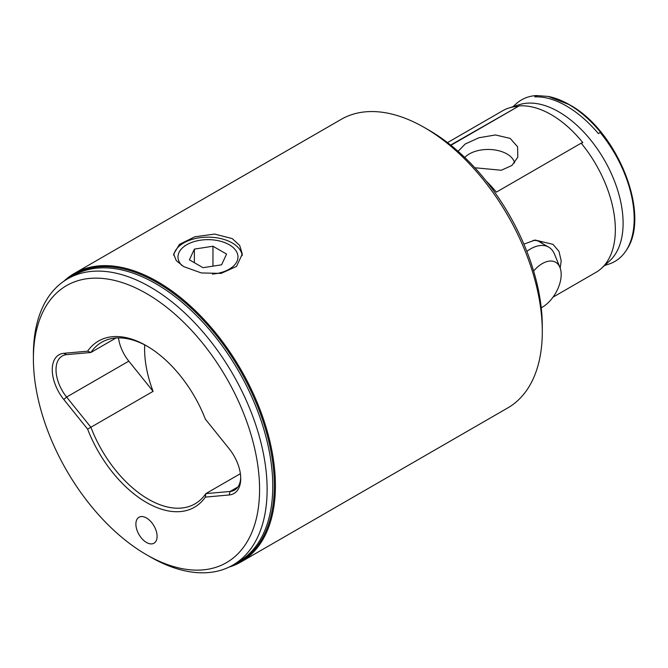<?xml version="1.0" encoding="UTF-8"?>
<svg xmlns="http://www.w3.org/2000/svg" width="668" height="668" viewBox="0 0 668 668"><rect width="100%" height="100%" fill="white"/><g stroke="black" fill="none" stroke-linecap="round" stroke-linejoin="round"><path stroke-width="1" d="M67.568 278.873A165.831 95.749 60 0 1 157.08 282.614A165.831 95.749 60 0 1 267.183 435.01A165.831 95.749 60 0 1 232.831 565.12M63.886 281.203A166.599 96.184 60 0 1 74.323 273.437A166.599 96.184 60 0 1 157.615 281.687A166.599 96.184 60 0 1 266.449 428.489A166.599 96.184 60 0 1 240.914 561.988A166.599 96.184 60 0 1 228.965 567.14M150.258 556.895L146.484 554.724A159.936 92.334 -120 0 0 146.492 554.724A159.936 92.334 -120 0 0 259.576 489.427A159.936 92.334 -120 0 0 146.492 293.553A159.936 92.334 -120 0 0 33.4 358.841A159.936 92.334 -120 0 0 146.484 554.724L150.258 556.895A165.263 95.415 -120 0 0 232.89 565.086A165.263 95.415 -120 0 0 258.224 432.655A165.263 95.415 -120 0 0 150.258 287.023A165.263 95.415 -120 0 0 67.627 278.84A165.263 95.415 -120 0 0 33.4 354.491A165.263 95.415 -120 0 0 33.417 356.695M146.492 517.992A14.997 8.659 -120 0 0 138.994 517.249A14.997 8.659 -120 0 0 136.698 529.265A14.997 8.659 -120 0 0 146.492 542.483A14.997 8.659 -120 0 0 153.982 543.218A14.997 8.659 -120 0 0 156.287 531.21A14.997 8.659 -120 0 0 146.492 517.992M242.217 255.61A34.319 19.815 -0 0 0 232.247 242.952A34.319 19.815 -0 0 0 196.116 238.367A34.319 19.815 -0 0 0 173.772 255.393M183.717 266.615L176.26 260.603L173.663 254.057L179.433 244.413L194.856 236.789L214.653 234.067L232.247 238.601L239.695 245.465L242.3 254.057L236.53 266.415L221.1 273.404L201.319 272.945L183.717 266.615M118.487 337.883A29.985 17.31 -120 0 0 128.815 361.146L153.097 391.348L90.898 427.253A93.295 53.866 -120 0 0 148.371 499.221A93.295 53.866 -120 0 0 195.023 503.847A93.295 53.866 -120 0 0 205.853 493.619L205.352 497.101A95.958 55.402 60 0 1 146.492 502.486A95.958 55.402 60 0 1 87.625 429.132L63.794 399.481A32.657 18.854 60 0 1 63.794 353.305L87.625 351.176A95.958 55.402 60 0 1 146.492 345.79A95.958 55.402 60 0 1 205.352 419.137L229.182 448.796A32.657 18.854 60 0 1 240.731 478.547A32.657 18.854 60 0 1 229.182 494.971L205.352 497.101M514.56 162.917A26.653 15.389 -0 0 0 506.962 153.966A26.653 15.389 -0 0 0 464.736 157.448M458.081 151.319L465.204 144.021L478.956 137.75L495.456 134.961L510.152 138.385L517.6 146.768L517.809 157.214L511.897 165.472L501.351 170.248L474.839 167.76M523.879 244.137L535.118 240.046L552.97 244.338L558.974 251.352L561.195 260.879L560.176 268.06M447.518 142.61L502.72 110.738A93.295 53.866 60 0 1 508.899 108.016L519.345 104.676A90.94 52.505 60 0 1 558.79 111.84A90.94 52.505 60 0 1 616.556 186.798A90.94 52.505 60 0 1 609.575 260.971L601.467 268.344A93.295 53.866 60 0 0 581.177 143.161L582.813 142.601C573.052 130.544 562.531 121.234 551.242 114.662C539.953 108.199 529.273 105.268 519.203 105.87L450.65 145.065M450.925 145.29L519.203 105.87M534.776 96.885C544.529 96.451 555.058 99.474 566.347 105.945C577.636 112.508 588.316 121.726 598.386 133.608L600.59 132.331C590.687 120.315 580.108 111.03 568.852 104.492L548.228 96.426L536.412 95.557L534.776 96.885L536.98 95.608M429.215 130.327L424.497 127.605L429.215 130.327A159.936 92.334 60 0 1 542.299 326.201L542.299 331.637A166.599 96.184 -120 0 0 424.497 127.605L424.497 127.605A166.599 96.184 -120 0 0 341.206 119.355L74.323 273.437M240.914 561.988L507.797 407.906A166.599 96.184 -120 0 0 542.299 331.637M600.023 132.281A93.295 53.866 60 0 1 626.258 250.366A93.295 53.866 60 0 1 608.682 264.177L604.624 265.472M601.467 268.344A93.295 53.866 60 0 1 596.015 272.327L553.012 297.16M486.304 181.153A93.295 53.866 60 0 1 496.357 192.133L581.177 143.161M153.097 391.348A93.295 53.866 60 0 1 144.706 344.872M147.436 346.341A93.295 53.866 -120 0 0 101.728 342.25A93.295 53.866 -120 0 0 90.898 352.479L115.99 337.983M237.891 486.972L230.126 491.456L205.853 493.619L240.371 473.687M508.899 108.016A93.295 53.866 60 0 1 517.566 106.437M512.966 106.713L516.122 103.849A93.295 53.866 60 0 1 536.412 95.557M542.9 243.803A36.648 21.159 120 0 0 540.604 242.092A36.648 21.159 120 0 0 533.147 240.388M229.182 494.971L230.126 491.456A29.985 17.31 -120 0 0 234.518 490.095A29.985 17.31 -120 0 0 240.714 477.42M87.625 351.176L90.898 352.479L66.616 354.641A29.985 17.31 -120 0 0 62.233 356.002A29.985 17.31 -120 0 0 66.616 397.051L90.898 427.253L87.625 429.132M212.441 274.08A29.985 17.31 -0 0 0 236.105 262.967A29.985 17.31 -0 0 0 230.66 245.632A29.985 17.31 -0 0 0 229.182 244.722A29.985 17.31 -0 0 0 186.773 244.722A29.985 17.31 -0 0 0 181.896 265.505M221.584 264.812L226.561 254.09L212.958 246.233L194.38 249.106L189.403 259.835L203.005 267.693L221.584 264.812M194.38 262.708L194.38 249.106M212.958 266.148L212.958 246.233M526.843 251.368A36.314 20.967 -60 0 1 548.678 247.135A36.314 20.967 -60 0 1 554.507 254.157L559.934 267.434A26.703 15.414 120 0 0 533.623 271.041M541.247 307.773A26.703 15.414 120 0 0 561.112 276.443A26.703 15.414 120 0 0 559.934 267.434M67.627 278.84L73.28 275.575A165.263 95.415 60 0 1 155.911 283.758A165.263 95.415 60 0 1 263.877 429.39A165.263 95.415 60 0 1 238.543 561.821L232.89 565.086M128.815 361.146L66.616 397.051L63.794 399.481M63.794 353.305L66.616 354.641M548.228 96.426C555.233 97.82 562.314 100.584 569.47 104.717C617.199 130.302 651.55 214.996 626.258 250.366M33.4 358.841L33.4 354.491M186.773 244.722L184.418 246.083M229.182 244.722L230.719 245.607M548.678 247.135L537.965 240.956"/></g></svg>

